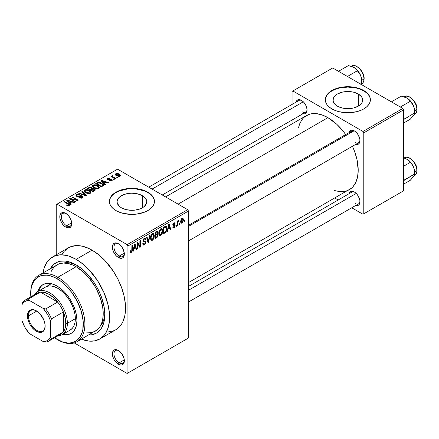 <?xml version="1.0" encoding="UTF-8"?>
<svg xmlns="http://www.w3.org/2000/svg" width="439" height="439" viewBox="0 0 439 439"><rect width="100%" height="100%" fill="white"/><g stroke="black" fill="none" stroke-linecap="round" stroke-linejoin="round"><path stroke-width="0.66" d="M118.777 243.963A7.326 4.231 -120 0 0 113.986 247.382A7.326 4.231 -120 0 0 119.161 256.129L118.365 257.512A8.451 4.878 60 0 1 112.389 247.157A8.451 4.878 60 0 1 118.365 243.711L116.077 242.915L114.14 243.288L113.394 243.908L112.505 245.878L112.505 248.573L113.394 251.574L116.077 255.663L118.365 257.512L121.685 258.264L122.591 257.929L123.886 256.436L124.226 252.644L122.591 248.167L120.654 245.555L118.365 243.711A8.451 4.878 60 0 1 124.341 254.06A8.451 4.878 60 0 1 118.365 257.512L119.161 256.129A7.326 4.231 60 0 1 114.376 249.676A7.326 4.231 60 0 1 115.501 243.804A7.326 4.231 60 0 1 118.777 243.963M118.777 350.695A7.326 4.231 -120 0 0 113.986 354.114A7.326 4.231 -120 0 0 119.161 362.861L118.365 364.238A8.451 4.878 60 0 1 112.389 353.889A8.451 4.878 60 0 1 118.365 350.437L116.077 349.642L114.14 350.02L113.394 350.635L112.389 353.889L112.845 356.792L114.14 359.777L116.077 362.394L119.529 364.782L121.685 364.996L123.332 364.041L124.226 362.071L123.886 357.884L121.685 353.516L118.365 350.437A8.451 4.878 60 0 1 124.341 360.787A8.451 4.878 60 0 1 118.365 364.238L119.161 362.861A7.326 4.231 60 0 1 114.376 356.408A7.326 4.231 60 0 1 115.501 350.536A7.326 4.231 60 0 1 118.777 350.695M66.19 213.601A7.326 4.231 -120 0 0 61.394 217.02A7.326 4.231 -120 0 0 66.574 225.767L65.773 227.15A8.451 4.878 60 0 1 59.797 216.795A8.451 4.878 60 0 1 65.773 213.343L63.49 212.553L61.548 212.926L60.253 214.419L59.913 215.516L59.913 218.21L61.548 222.688L63.49 225.3L65.773 227.15L69.093 227.901L69.999 227.567L71.294 226.074L71.634 222.282L69.999 217.804L68.061 215.192L65.773 213.343A8.451 4.878 60 0 1 71.749 223.698A8.451 4.878 60 0 1 65.773 227.15L66.574 225.767A7.326 4.231 60 0 1 61.789 219.313A7.326 4.231 60 0 1 62.909 213.442A7.326 4.231 60 0 1 66.19 213.601M358.334 94.028L358.334 106.139L353.521 107.994L347.847 108.647L342.173 107.994L337.361 106.139A14.827 8.56 180 0 1 333.02 100.087A14.827 8.56 180 0 1 342.173 92.174A14.827 8.56 180 0 1 358.334 94.028L361.549 96.81L362.394 98.413L362.68 100.087L362.394 101.755L361.549 103.363L358.334 106.139L358.334 94.028A14.827 8.56 180 0 1 362.68 100.087A14.827 8.56 180 0 1 353.521 107.994A14.827 8.56 180 0 1 337.361 106.139L334.145 103.363L333.02 100.087L334.145 96.81L337.361 94.028L342.173 92.174L347.847 91.521L353.521 92.174L358.334 94.028M370.384 99.9A22.537 13.011 0 0 0 363.783 90.884L363.783 90.516A22.537 13.011 180 0 1 370.384 99.719A22.537 13.011 180 0 1 356.473 111.736A22.537 13.011 180 0 1 331.911 108.916L335.325 110.535L339.221 111.736L347.847 112.73L356.473 111.736L360.37 110.535L363.783 108.916L366.587 106.946L368.672 104.696L369.951 102.254L370.384 99.719L369.951 97.178L368.672 94.736L366.587 92.486L363.783 90.516L360.37 88.897L356.473 87.696L347.847 86.703L339.221 87.696L335.325 88.897L331.911 90.516L329.107 92.486L327.028 94.736L325.743 97.178L325.31 99.719L325.743 102.254L327.028 104.696L329.107 106.946L331.911 108.916A22.537 13.011 180 0 1 325.31 99.719A22.537 13.011 180 0 1 339.221 87.696A22.537 13.011 180 0 1 363.783 90.516L363.783 90.884A22.537 13.011 0 0 0 339.369 88.03A22.537 13.011 0 0 0 325.31 99.9M121.422 207.806A14.827 8.56 180 0 1 117.081 201.753A14.827 8.56 180 0 1 126.234 193.84A14.827 8.56 180 0 1 142.395 195.701L142.395 207.806L140.151 208.871L134.806 210.149L131.909 210.314L126.234 209.661L121.422 207.806L119.578 206.511L117.367 203.422L117.081 201.753L117.367 200.08L119.578 196.996L121.422 195.701L126.234 193.84L129.017 193.358L131.909 193.193L137.588 193.84L142.395 195.701L144.239 196.996L146.456 200.08L146.741 201.753L146.456 203.422L144.239 206.511L142.395 207.806L142.395 195.701A14.827 8.56 180 0 1 146.741 201.753A14.827 8.56 180 0 1 137.588 209.661A14.827 8.56 180 0 1 121.422 207.806M154.446 201.567A22.537 13.011 0 0 0 147.844 192.551L147.844 192.183A22.537 13.011 180 0 1 154.446 201.386A22.537 13.011 180 0 1 140.535 213.403A22.537 13.011 180 0 1 115.973 210.583L119.392 212.202L123.288 213.403L131.909 214.397L136.309 214.144L144.431 212.202L147.844 210.583L150.648 208.613L152.734 206.363L154.012 203.921L154.446 201.386L154.012 198.845L152.734 196.403L150.648 194.153L147.844 192.183L144.431 190.564L140.535 189.363L136.309 188.622L127.513 188.622L119.392 190.564L115.973 192.183L113.174 194.153L111.089 196.403L109.805 198.845L109.371 201.386L109.805 203.921L111.089 206.363L113.174 208.613L115.973 210.583A22.537 13.011 180 0 1 109.371 201.386A22.537 13.011 180 0 1 123.288 189.363A22.537 13.011 180 0 1 147.844 192.183L147.844 192.551A22.537 13.011 0 0 0 123.43 189.697A22.537 13.011 0 0 0 109.377 201.567M188.485 225.322L351.798 131.031A6.761 3.902 60 0 1 354.794 131.162A6.761 3.902 -120 0 0 350.552 132.83M348.972 132.666A7.886 4.555 60 0 1 354.383 130.91L351.282 130.202L349.746 131.091L348.912 132.935M296.062 102.117A7.886 4.555 60 0 1 301.472 100.361L298.372 99.658L296.835 100.547L296.001 102.386M348.972 193.758A7.886 4.555 60 0 1 354.383 192.002L351.282 191.3L349.746 192.189L348.912 194.027M71.705 222.803L66.574 225.767L71.705 222.803M124.292 359.898L119.161 362.861L124.292 359.898M124.292 253.166L119.161 256.129L124.292 253.166M77.357 265.606A37.189 21.467 -120 0 0 63.474 263.027A37.189 21.467 60 0 1 77.357 265.606M76.134 264.871L81.731 268.739L87.109 273.727L94.33 282.897L98.309 289.784L101.431 296.983L104.268 307.772L104.817 314.554L104.268 320.7L103.582 323.455L101.431 328.213L98.309 331.807L96.415 333.124L92.069 334.737L88.623 335.023A40.569 23.421 60 0 0 104.817 314.554A40.569 23.421 60 0 0 76.134 264.871L76.134 264.871A40.569 23.421 60 0 0 50.309 268.663L53.959 264.179L57.937 261.88L60.198 261.249L65.159 261.051L67.809 261.49L73.324 263.405L76.134 264.871M107.846 331.983L113.3 330.924L115.731 329.782A47.33 27.328 -120 0 0 122.991 291.853A47.33 27.328 -120 0 0 92.069 250.148L76.134 259.35A47.33 27.328 60 0 1 107.05 301.055A47.33 27.328 60 0 1 99.796 338.979A47.33 27.328 60 0 1 81.396 339.193L88.941 341.092L94.725 340.862L99.796 338.979L103.961 335.528L105.651 333.25L108.159 327.703L109.437 321.008L109.437 313.435L108.159 305.264L103.961 292.588L97.365 280.378L88.941 269.683L82.664 263.861L76.134 259.35L92.069 250.148L88.788 248.441L82.356 246.202L76.293 245.604L70.838 246.663L68.407 247.805L64.242 251.256L62.557 253.533M165.585 196.902L306.515 115.539A42.819 24.721 -120 0 1 327.928 117.657L336.718 124.237L342.2 130.026L345.691 134.559A42.819 24.721 -120 0 0 327.928 117.657L178.124 204.146L327.928 117.657L322.017 114.919L316.338 113.63L311.103 113.838L308.716 114.502L304.523 116.928L302.751 118.662L299.952 123.09L298.35 128.062M334.408 190.515L339.517 191.613L342.2 191.695L347.134 190.74L349.34 189.708A42.819 24.721 -120 0 0 352.451 146.269L354.63 151.559L356.902 159.203L358.208 170.102L357.626 176.588L355.903 182.152L353.104 186.58L351.332 188.315L188.485 282.573M188.485 286.415L351.798 192.128A6.761 3.902 60 0 1 354.794 192.26M148.733 187.179L298.888 100.487A6.761 3.902 60 0 1 301.889 100.619M188.485 338.019L188.485 211.044L127.925 246.01L127.925 372.98L188.485 338.019L127.129 373.441L74.273 342.925L127.129 373.441L188.485 338.019L188.485 211.044L187.689 209.666L127.129 244.627L57.01 204.146L117.57 169.18L187.689 209.666L188.485 211.044L127.925 246.01L127.925 372.98L188.485 338.019M179.935 223.341L179.935 224.263L179.43 224.554L179.43 223.632L179.935 223.341L179.43 223.632L179.43 224.554L179.935 224.263L179.43 223.967L179.935 224.263L179.935 223.341M177.91 223.007L177.91 225.432L177.4 225.723L177.4 221.042L177.91 220.746L177.91 221.497L178.388 220.411L178.997 220.29L178.849 221.042L178.08 221.711L177.91 223.007L178.004 221.991L178.997 220.29L178.514 220.318L177.91 221.497L177.91 220.746L177.4 221.042L177.4 225.723L177.91 225.432L177.4 225.141L177.91 225.432L177.91 223.007L177.4 222.71L177.91 223.007M176.462 225.35L176.462 226.266L175.951 226.562L175.951 225.641L176.462 225.35L175.951 225.641L175.951 226.562L176.462 226.266L175.951 225.975L176.462 226.266L176.462 225.35M173.965 227.122L173.202 226.645L172.692 227.023L173.103 227.934L173.932 227.814L175.156 225.591L173.849 224.839L175.156 225.591L175.084 226.211L174.426 227.429L173.191 227.973L172.692 227.023L173.202 226.645L173.41 227.177L173.965 227.122L174.645 225.893L172.977 225.635L172.785 224.697L173.454 223.314L174.568 222.792L175.084 223.632L174.574 224.011L174.393 223.566L173.926 223.632L173.284 224.686L174.859 224.763L175.156 225.591L174.865 224.768L173.438 224.878L173.273 224.581L173.926 223.632L174.574 224.011L175.084 223.632L174.755 222.853L173.91 222.974L172.763 224.971L174.651 226.003L173.965 227.122L172.889 226.875M168.088 229.18L167.649 231.358L167.116 231.666L168.658 224.334L169.191 224.027L170.809 229.531L170.277 229.838L169.838 228.165L168.088 229.18L169.838 228.165L170.277 229.838L170.809 229.531L169.191 224.027L168.658 224.334L167.116 231.666L167.649 231.358L167.232 231.117L167.649 231.358L168.088 229.18L167.687 228.949L168.088 229.18M159.286 235.26L160.74 235.43L158.885 234.355L160.74 235.43L159.412 235.397L158.792 233.625L159.176 230.903L160.257 229.18L161.442 228.598L162.282 229.087L162.589 232.264L161.92 234.163L160.74 235.43L162.194 233.603L162.699 231.002L161.903 228.714L160.745 228.818C159.33 230.069 158.677 231.572 158.786 233.339L159.593 235.534M150.956 240.067L152.41 240.237L150.555 239.162L152.41 240.237L151.082 240.204L150.462 238.432L150.846 235.716L151.927 233.987L153.112 233.411L153.952 233.894L154.259 237.071L153.59 238.97L152.41 240.237L153.864 238.415L154.369 235.809L153.573 233.526L152.415 233.625C151 234.876 150.347 236.385 150.456 238.147L151.263 240.342M131.294 251.679L130.679 250.691L130.174 251.07L130.476 252.447L131.266 252.441L130.229 251.843L131.266 252.441L130.427 252.387L130.174 251.07L130.679 250.691L131.031 251.75L131.76 251.113L131.909 245.549L132.419 245.253L132.238 251.141L131.266 252.441L132.419 249.626L132.419 245.253L131.909 245.549L131.837 250.878L131.294 251.679L130.174 251.273M133.895 248.918L133.456 251.097L132.924 251.404L134.466 244.073L134.998 243.766L136.617 249.27L136.09 249.577L135.651 247.909L133.895 248.918L135.651 247.909L136.09 249.577L136.617 249.27L134.998 243.766L134.466 244.073L132.924 251.404L133.456 251.097L133.039 250.856L133.456 251.097L133.895 248.918L133.494 248.688L133.895 248.918M137.703 243.491L137.703 248.644L137.198 248.935L137.198 242.493L137.742 242.185L139.876 246.114L139.876 240.951L140.387 240.654L140.387 247.097L139.843 247.409L137.703 243.491L139.843 247.409L140.387 247.097L140.387 240.654L139.876 240.951L139.876 246.114L137.742 242.185L137.198 242.493L137.198 248.935L137.703 248.644L137.198 248.348L137.703 248.644L137.703 243.491L137.198 243.195L137.703 243.491M146.033 242.048L145.605 243.645L144.771 244.622L143.602 245.077L142.878 244.375L142.774 243.623L143.284 243.25L144.014 244.221L144.892 243.766L145.457 242.844L145.293 241.779L143.498 241.933L142.938 241.181L143.301 239.392L144.678 238.125L145.496 238.179L145.891 239.315L145.386 239.694L145.046 238.887L144.288 239.074L143.558 239.941L143.46 240.929L143.86 241.231L145.605 241.027L146.033 242.048L145.265 240.962L143.586 241.165L143.427 240.599L144.382 239.019L145.079 238.909L145.386 239.694L145.891 239.315L145.419 238.13L144.365 238.273L142.922 240.874L143.328 241.867L145.298 241.785L145.528 242.355L144.502 244.051L143.646 244.15L143.284 243.25L142.774 243.623L143.306 244.984L144.458 244.83L142.79 243.864L144.458 244.83L146.033 242.048L144.431 241.121L146.033 242.048M150.116 235.035L148.525 242.399L148.025 242.685L146.527 237.109L147.049 236.808L148.245 241.807L149.584 235.342L150.116 235.035L149.584 235.342L148.245 241.807L147.049 236.808L146.527 237.109L148.025 242.685L148.525 242.399L147.844 242.004L148.525 242.399L150.116 235.035M158.205 234.914L157.447 237.082L155.093 238.607L155.093 232.165L157.689 231.095L158.051 232.269L157.513 233.735L158.056 234.086L158.205 234.914L157.513 233.735L158.062 232.072L157.645 231.068L155.093 232.165L155.093 238.607L156.663 237.697L156.01 237.323L156.663 237.697L158.205 234.914L156.586 233.982L158.205 234.914M166.825 228.576L166.035 231.88L163.423 233.795L163.423 227.358L165.98 226.211L166.606 226.952L166.825 228.576C166.924 227.193 166.529 226.398 165.646 226.189L163.423 227.358L163.423 233.795L164.905 232.939L164.257 232.56L164.905 232.939C166.321 231.787 166.957 230.332 166.825 228.576L166.293 228.269L166.825 228.576M183.486 219.824L182.75 222.485L181.9 223.199L181.142 223.144L180.676 221.086L181.406 218.874L182.245 218.172L182.997 218.221L183.486 219.824L182.937 218.183L182.075 218.26L180.659 221.503L181.219 223.193L182.075 223.111L180.725 222.332L182.075 223.111L183.486 219.824L182.926 219.5L183.486 219.824M184.72 220.581L184.72 221.503L184.21 221.794L184.21 220.872L184.72 220.581L184.21 220.872L184.21 221.794L184.72 221.503L184.21 221.207L184.72 221.503L184.72 220.581M56.214 204.607L56.214 254.845L56.214 204.607L57.01 204.146L127.129 244.627L127.925 246.01L127.129 244.627L187.689 209.666L117.57 169.18L56.214 204.607M117.784 177.34L116.988 176.879L116.483 177.169L117.279 177.63L117.784 177.34L116.988 176.879L116.483 177.169L117.279 177.63L117.784 177.34M114.31 179.342L113.509 178.887L113.004 179.178L113.8 179.639L114.31 179.342L113.509 178.887L113.004 179.178L113.8 179.639L114.31 179.342M105.497 184.435L104.268 183.217L106.024 182.207L108.126 182.915L108.658 182.608L101.464 180.319L100.926 180.627L104.965 184.742L105.497 184.435L104.268 183.217L106.024 182.207L108.126 182.915L108.658 182.608L101.464 180.319L100.926 180.627L104.965 184.742L105.497 184.435M96.333 188.797L97.881 188.759L99.044 188.177L99.263 187.129L98.259 185.999L94.714 184.77L93.2 185.028L92.305 185.856L92.404 186.652L93.447 187.689L96.333 188.797L98.66 188.463L99.263 187.129L97.76 185.686C96.3 184.742 94.698 184.567 92.942 185.154L92.267 186.109L93.919 187.98L96.333 188.797M88.003 193.604L89.551 193.572L90.714 192.99L90.933 191.942L89.929 190.811L86.384 189.582L84.87 189.835L83.975 190.663L84.074 191.459L85.117 192.496L88.003 193.604L90.33 193.27L90.933 191.942L89.43 190.493C87.97 189.549 86.368 189.374 84.612 189.966L83.937 190.921L85.589 192.792L88.003 193.604M82.378 197.863L83.075 196.941L81.895 195.81L80.518 195.651L77.901 196.282L76.874 195.799L77.341 194.921L79.322 195.026L79.755 194.691L79.41 194.526L77.297 194.318L75.963 195.234L76.15 195.942L77.28 196.595L81.841 196.315L82.263 196.897L81.5 197.594L79.25 197.413L78.811 197.748L81.314 198.236L82.378 197.863L83.081 196.979L82.34 196.019L80.244 195.695L77.901 196.282L76.77 195.525L77.231 194.982L79.322 195.026L79.755 194.691L76.562 194.614L75.936 195.421L76.649 196.326L81.841 196.315L82.263 196.859L81.769 197.462L79.25 197.413L78.811 197.748L82.378 197.863M71.305 204.173L70.075 202.955L71.831 201.945L73.939 202.653L74.465 202.346L67.271 200.063L66.739 200.371L70.772 204.481L71.305 204.173L70.075 202.955L71.831 201.945L73.939 202.653L74.465 202.346L67.271 200.063L66.739 200.371L70.772 204.481L71.305 204.173M68.001 205.71L69.461 205.276L69.313 204.322L64.687 201.55L64.182 201.847L68.742 204.596L68.352 205.172L66.788 204.772L66.53 205.205L68.001 205.71L69.192 205.479L69.636 204.892L68.473 203.74L64.687 201.55L64.182 201.847L68.687 204.53L68.561 205.09L66.788 204.772L66.355 205.106L68.001 205.71M75.552 201.72L71.091 199.141L77.692 200.486L78.235 200.173L72.654 196.952L72.15 197.243L76.622 199.827L70.01 198.477L69.472 198.79L75.047 202.011L75.552 201.72L71.091 199.141L77.692 200.486L78.235 200.173L72.654 196.952L72.15 197.243L76.622 199.827L70.01 198.477L69.472 198.79L75.047 202.011L75.552 201.72M86.373 195.476L82.389 191.333L81.857 191.64L85.44 195.256L79.322 193.105L78.795 193.407L85.874 195.761L86.373 195.476L82.389 191.333L81.857 191.64L85.44 195.256L79.322 193.105L78.795 193.407L85.874 195.761L86.373 195.476M92.355 188.55L91.735 187.557L91.735 189.368L91.735 187.557L88.936 187.552L88.936 188.304L88.936 187.552L87.361 188.463L92.942 191.684L95.159 190.241L95.148 189.593L94.418 188.94L92.355 188.55L91.894 187.656L90.33 187.179L87.361 188.463L92.942 191.684L95.247 189.944L94.418 188.94L92.382 188.386M102.753 186.015L103.472 185.351L103.368 184.578L100.526 182.662L98.27 182.372L95.691 183.65L101.272 186.871L103.533 185.093L101.853 183.277L98.018 182.426L95.691 183.65L101.272 186.871L102.753 186.015M111.852 180.846L112.384 180.105L111.517 179.255L107.967 179.348L108.224 178.755L109.525 178.761L109.788 178.349L108.153 178.212L107.143 178.914L107.259 179.458L108.203 179.979L111.363 179.732L111.632 180.116L111.308 180.495L109.311 180.808L111.072 181.12L112.389 180.166L111.764 179.381L108.065 179.419L108.224 178.755L109.964 178.426L107.626 178.432L107.111 179.074L107.643 179.76L110.864 179.595L111.363 179.732L111.308 180.495L109.311 180.808L111.852 180.846M112.23 175.776L112.346 177.126L112.346 176.538L111.698 176.165L111.698 176.752L111.698 176.165L111.193 176.462L115.248 178.799L115.759 178.508L112.922 176.763L112.807 176.313L113.366 176.039L112.933 175.622L112.132 175.858L112.346 176.538L111.698 176.165L111.193 176.462L115.248 178.799L115.759 178.508L112.922 176.763L112.933 175.622L112.066 176.017M119.995 176.143L120.401 175.057L118.514 173.723L116.648 173.454L115.32 174.223L115.528 175.007L116.308 175.644L118.876 176.434L119.995 176.143L120.5 175.435L119.265 174.091L115.792 173.718L115.287 174.426L116.483 175.748L119.995 176.143M104.795 313.128A37.189 21.467 60 0 1 100.087 326.44A37.189 21.467 -120 0 0 104.795 313.128M292.072 91.438L292.072 104.422L292.072 91.438L332.707 67.974L402.826 108.455L362.987 131.459L292.868 90.977L362.987 131.459L363.783 132.841L363.783 213.809L403.622 190.806L403.622 109.838L363.783 132.841L363.783 213.809L362.987 214.265L351.738 207.773L362.987 214.265L403.622 190.806L362.987 214.265L403.622 190.806L403.622 109.838L402.826 108.455L403.622 109.838L363.783 132.841L362.987 131.459L402.826 108.455L332.707 67.974L292.072 91.438M292.072 120.039L292.072 123.88L292.072 120.039M338.217 199.964L334.891 198.044L338.217 199.964M355.469 205.386L357.478 205.584L359.02 204.7L359.854 202.856L359.854 200.343L358.328 196.167L356.517 193.725L354.383 192.002A7.886 4.555 60 0 1 359.958 201.66A7.886 4.555 60 0 1 355.733 205.468M302.559 113.745L303.607 113.986L305.418 113.635L306.625 112.241L307.053 110.024L306.625 107.314L305.418 104.526L303.607 102.084L301.472 100.361A7.886 4.555 60 0 1 307.053 110.024A7.886 4.555 60 0 1 302.822 113.827M355.469 144.294L357.478 144.491L359.02 143.602L359.854 141.764L359.854 139.251L358.328 135.069L356.517 132.627L354.383 130.91A7.886 4.555 60 0 1 359.958 140.568A7.886 4.555 60 0 1 355.733 144.376M359.942 140.079A6.761 3.902 60 0 1 358.559 142.741A6.761 3.902 60 0 1 355.178 142.406A6.761 3.902 -120 0 0 359.942 140.079M307.037 109.536A6.761 3.902 60 0 1 305.648 112.197A6.761 3.902 60 0 1 302.268 111.863A6.761 3.902 -120 0 0 307.037 109.536M359.942 201.177A6.761 3.902 60 0 1 358.559 203.839A6.761 3.902 60 0 1 355.178 203.504A6.761 3.902 -120 0 0 359.942 201.177M99.796 338.979L115.731 329.782L117.937 328.246L121.587 324.048L122.991 321.43L124.895 315.284L125.538 308.112L125.373 304.232L124.094 296.067L121.587 287.616L117.937 279.215L113.3 271.176L104.877 260.486L98.599 254.658L92.069 250.148A47.33 27.328 -120 0 0 68.407 247.805L52.471 257.007A47.33 27.328 60 0 1 76.134 259.35L69.603 256.321L66.421 255.405L60.357 254.807L54.902 255.866L50.265 258.544L46.616 262.736L44.109 268.284L43.082 272.833A47.33 27.328 60 0 1 52.471 257.007M124.325 253.572A7.326 4.231 60 0 1 122.821 256.491A7.326 4.231 60 0 1 119.161 256.129A7.326 4.231 -120 0 0 124.325 253.572M124.325 360.304A7.326 4.231 60 0 1 122.821 363.223A7.326 4.231 60 0 1 119.161 362.861A7.326 4.231 -120 0 0 124.325 360.304M71.738 223.21A7.326 4.231 60 0 1 70.235 226.129A7.326 4.231 60 0 1 66.574 225.767A7.326 4.231 -120 0 0 71.738 223.21M154.012 199.213L152.734 196.771M150.648 194.526L147.844 192.551L144.431 190.932L136.309 188.989L131.909 188.743L127.513 188.989L119.392 190.932L115.973 192.551L113.174 194.526M111.089 196.771L109.805 199.213M369.951 97.546L368.672 95.104M366.587 92.854L363.783 90.884L360.37 89.265L356.473 88.063L347.847 87.076L339.221 88.063L335.325 89.265L331.911 90.884L329.107 92.854M327.028 95.104L325.743 97.546M66.788 205.337L66.788 204.772L66.788 205.337M68.561 205.699L68.561 205.09L68.561 205.699M68.687 204.53L68.561 205.09M64.687 202.138L64.687 201.55L64.687 202.138M68.473 204.349L68.473 203.74L68.473 204.349M67.271 200.914L67.271 200.063L67.271 200.914M70.075 203.773L70.075 202.955L70.075 203.773M69.598 202.483L68.446 201.271L68.446 202.11L68.446 201.271L67.622 200.53L67.622 201.271L67.622 200.53L71.008 201.666L71.008 202.423L71.008 201.666L69.598 202.483L69.598 203.279L69.598 202.483L67.622 200.53L71.008 201.666L69.598 202.483M70.01 199.103L70.01 198.477L70.01 199.103M76.622 200.266L76.622 199.827L76.622 200.266M72.654 197.539L72.654 196.952L72.654 197.539M71.091 199.729L71.091 199.141L71.091 199.729M79.25 197.956L79.25 197.413L79.25 197.956M81.769 198.132L81.769 197.462L81.769 198.132M76.562 196.277L76.562 194.614L76.562 196.277M77.176 196.562L77.176 196.046L77.176 196.562M77.901 196.699L77.901 196.282L77.901 196.699M79.075 196.568L79.075 196.035L79.075 196.568M80.244 196.228L80.244 195.695L80.244 196.228M82.34 197.885L82.34 196.019L82.34 197.885M79.322 193.583L79.322 193.105L79.322 193.583M84.359 195.256L84.359 194.867L84.359 195.256M85.44 195.613L85.44 195.256L85.44 195.613M82.389 192.183L82.389 191.333L82.389 192.183M84.612 192.112L84.612 189.966L84.612 192.112M89.43 191.113L89.43 190.493L89.43 191.113M90.933 192.677L90.933 191.942L90.933 192.677M91.005 192.326L90.933 191.942M86.104 192.501L84.754 191.064L85.265 190.339L87.432 190.175L88.908 190.778L90.176 192.178L89.677 193.539L89.677 192.897L86.104 192.501L86.104 193.061L86.104 192.501L84.754 191.036L85.265 190.339L86.302 190.065L88.744 190.685L90.176 192.216L89.765 192.842L88.793 193.165L86.104 192.501M94.418 190.828L94.418 188.94L94.418 190.828L94.407 189.813L94.325 190.883L94.325 190.049L93.869 190.394L93.869 191.146L93.869 190.394L92.794 191.014L90.84 189.884L90.84 190.471L90.84 189.884L91.839 189.308L93.913 189.231L94.325 190.049L92.794 191.014L92.794 191.596L92.794 191.014L90.84 189.884L92.848 188.962L94.165 189.407L94.325 190.049M90.187 189.505L88.519 188.545L88.519 189.132L88.519 188.545L89.402 188.035L91.317 187.903L91.619 189.434L91.619 188.622L91.136 188.957L91.136 189.708L91.136 188.957L90.187 189.505L90.187 190.092L90.187 189.505L88.519 188.545L90.176 187.689L91.537 188.057L91.619 188.622L90.187 189.505M91.724 189.374L91.619 188.622M92.942 187.305L92.942 185.154L92.942 187.305M97.76 186.306L97.76 185.686L97.76 186.306M99.263 187.87L99.263 187.129L99.263 187.87M99.335 187.519L99.263 187.129M94.434 187.694L93.084 186.251L93.6 185.532L95.762 185.362L97.238 185.966L98.506 187.371L98.007 188.732L98.007 188.09L94.434 187.694L94.434 188.249L94.434 187.694L93.084 186.229L93.507 185.587L94.632 185.253L97.238 185.966L98.506 187.409L98.177 187.974L97.123 188.353L94.434 187.694M97.112 183.584L97.112 182.833L97.112 183.584M98.018 183.074L98.018 182.426L98.018 183.074M101.853 183.897L101.853 183.277L101.853 183.897M102.501 184.473L102.666 185.121L102.035 185.675L102.035 186.427L102.035 185.675L101.124 186.202L96.849 183.738L98.973 182.827L101.678 183.771L102.501 184.473L102.035 185.675L101.124 186.202L101.124 186.789L101.124 186.202L96.849 183.738L96.849 184.32L96.849 183.738L98.583 182.865L101.338 183.568L102.501 184.473L102.704 186.043M101.464 181.17L101.464 180.319L101.464 181.17M104.268 184.029L104.268 183.217L104.268 184.029M103.785 182.745L102.638 181.532L102.638 182.372L102.638 181.532L101.815 180.786L101.815 181.532L101.815 180.786L105.195 181.927L105.195 182.679L105.195 181.927L103.785 182.745L103.785 183.54L103.785 182.745L101.815 180.786L105.195 181.927L103.785 182.745M109.745 180.978L109.745 180.473L109.745 180.978M111.308 181.071L111.308 180.495L111.308 181.071M111.363 179.732L111.308 180.495M107.626 179.754L107.626 178.432L107.626 179.754M108.065 179.419L108.224 178.755M108.565 180.034L108.565 179.524L108.565 180.034M109.377 179.957L109.377 179.321L109.377 179.957M111.764 180.895L111.764 179.381L111.764 180.895M113.509 179.469L113.509 178.887L113.509 179.469M113.366 176.039L112.933 175.622L112.933 176.209L113.366 176.039M112.922 176.763L112.927 176.209M113.652 177.877L113.652 177.296L113.652 177.877M116.988 177.46L116.988 176.879L116.988 177.46M115.792 175.276L115.792 173.718L115.792 175.276M119.265 174.717L119.265 174.091L119.265 174.717M116.988 175.452L116.357 174.063L118.799 174.409L119.43 175.803L119.43 176.363L119.43 175.803L116.988 175.452L116.988 176.012L116.988 175.452L116.083 174.519L116.977 173.893L118.799 174.409L119.704 175.446L118.81 175.973L116.988 175.452M116.077 175.496L116.357 174.063M119.704 175.386L119.43 175.803M131.909 249.336L132.419 249.626L131.909 249.336M135.898 248.853L136.617 249.27L135.898 248.853M134.998 247.53L135.651 247.909L134.998 247.53M134.065 248.068L134.537 245.922L134.131 245.686L134.537 245.922L134.773 244.567L134.405 244.358L135.475 247.256L134.065 248.068L133.675 247.843L134.065 248.068L135.475 247.256L134.773 244.567L134.065 248.068M138.795 245.483L139.876 246.114L138.795 245.483M139.344 246.493L140.387 247.097L139.344 246.493M142.933 241.093L144.266 241.867L142.933 241.093M144.228 238.361L145.891 239.315L144.228 238.361M143.816 238.695L144.382 239.019L143.816 238.695M142.971 240.336L143.427 240.599L142.971 240.336M142.922 240.781L143.586 241.165M145.649 241.049L145.265 240.962M147.455 240.567L148.047 240.907L147.455 240.567M147.707 241.494L148.245 241.807L147.707 241.494M153.826 235.502L154.369 235.809L153.826 235.502M153.463 238.185L153.864 238.415L153.463 238.185M150.961 237.867L152.415 234.377L151.861 234.058L153.288 234.316L153.859 236.083L152.41 239.485L151.548 239.557L150.961 237.867L150.473 237.581L150.961 237.867L151.592 239.584L152.317 239.535L153.101 238.832L153.848 236.517L153.321 234.333L152.624 234.278L151.702 235.052L150.961 237.867M156.657 231.26L158.062 232.072L156.657 231.26M157.167 233.537L157.513 233.735L157.167 233.537L157.552 232.467L157.08 233.63L155.598 234.547L155.598 232.626L155.093 232.335L155.598 232.626L156.482 232.116L155.829 231.737L156.482 232.116L157.327 231.852L157.552 232.467L157.167 231.814L155.598 232.626L155.598 234.547L155.093 234.256L155.598 234.547L157.157 233.553M157.804 233.8L157.513 233.735M155.598 237.559L155.598 235.304L155.093 235.008L155.598 235.304L156.597 234.722L155.944 234.349L156.597 234.722L157.431 234.519L157.7 235.216L157.2 236.555L155.598 237.559L155.093 237.269L155.598 237.559L157.431 236.248L157.7 235.216L157.403 234.497L155.598 235.304L155.598 237.559M162.156 230.689L162.699 231.002L162.156 230.689M161.793 233.378L162.194 233.603L161.793 233.378M159.291 233.054L160.745 229.57L160.191 229.246L161.618 229.504L162.189 231.276L160.74 234.678L159.878 234.75L159.291 233.054L158.803 232.774L159.291 233.054L159.922 234.772L160.74 234.678L161.431 234.02L162.178 231.71L161.656 229.526L160.85 229.515L160.032 230.239L159.291 233.054M166.107 226.272L165.646 226.189M165.547 227.007L163.928 227.814L163.928 232.752L165.448 231.776L166.035 230.815L166.293 228.231L165.547 227.007L166.321 228.862L166.118 230.552L164.839 232.226L163.928 232.752L163.423 232.456L163.928 232.752L163.928 227.814L163.423 227.523L163.928 227.814L164.828 227.298L164.175 226.919L164.828 227.298L165.547 227.007L164.784 226.568L165.794 227.073L164.855 226.529M170.091 229.114L170.809 229.531L170.091 229.114M169.185 227.792L169.838 228.165L169.185 227.792M168.258 228.329L168.73 226.178L168.318 225.942L168.73 226.178L168.96 224.828L168.598 224.614L169.668 227.512L168.258 228.329L167.863 228.104L168.258 228.329L169.668 227.512L168.96 224.828L168.258 228.329M173.932 227.814L172.703 227.106L173.932 227.814M172.79 224.653L174.519 225.651L172.79 224.653M172.763 224.971L173.059 225.701L174.02 225.684L172.763 224.96M173.926 222.963L175.084 223.632L173.926 222.963M173.926 223.632L174.574 224.011M172.856 224.34L173.273 224.581L172.856 224.34M173.438 224.878L173.273 224.581M177.4 221.201L177.91 221.497L177.4 221.201M178.201 220.669L178.849 221.042L178.201 220.669M178.086 220.938L178.486 221.168L178.086 220.938M177.4 221.646L178.004 221.991L177.4 221.646M182.059 218.935L181.247 220.323L181.334 222.233L181.845 222.529L182.328 222.244L182.948 220.74L182.898 219.357L182.3 218.841L182.981 220.158L182.086 222.436L180.687 220.927L181.17 221.207L182.059 218.935L181.581 218.66L182.597 218.896L181.812 218.441M182.086 222.436L180.681 221.969M63.512 333.909A28.173 16.265 -120 0 0 71.491 333.19M57.01 286.03A28.173 16.265 60 0 1 75.415 310.856A28.173 16.265 60 0 1 71.096 333.431A28.173 16.265 60 0 1 62.717 334.364L68.078 334.551L71.096 333.431L73.571 331.374L75.415 328.46L76.545 324.8L76.929 320.536L76.545 315.828L75.415 310.856L73.571 305.818L71.096 300.902L68.078 296.298L64.632 292.182L60.895 288.719L57.01 286.03L53.124 284.231L49.387 283.38L45.941 283.517L42.923 284.637A28.173 16.265 60 0 1 57.01 286.03M30.834 296.819A37.189 21.467 60 0 1 30.714 293.856A37.189 21.467 60 0 1 57.01 278.672L57.805 277.289A38.314 22.12 60 0 1 82.834 311.053A38.314 22.12 60 0 1 76.962 341.756A38.314 22.12 60 0 1 57.805 339.857L57.01 339.396A37.189 21.467 60 0 1 54.502 337.81M30.719 293.4A38.314 22.12 60 0 1 38.648 275.396A38.314 22.12 60 0 1 57.805 277.289A38.314 22.12 -120 0 0 30.714 292.934L30.84 296.901M86.499 332.883L91.186 332.696L95.29 331.176A38.314 22.12 -120 0 0 101.162 300.474A38.314 22.12 -120 0 0 76.134 266.709L57.805 277.289L76.134 266.709A38.314 22.12 -120 0 0 56.977 264.81L53.607 267.609L51.105 271.571M76.918 267.175L78.433 266.303L76.918 267.175M43.231 288.911L45.409 287.106A24.793 14.311 60 0 1 57.805 288.33A24.793 14.311 60 0 1 74.004 310.181A24.793 14.311 60 0 1 70.202 330.046L62.234 334.644A24.793 14.311 60 0 1 57.975 335.802A24.793 14.311 -120 0 0 67.37 323.296L65.773 323.296A23.662 13.664 60 0 1 63.386 331.868A23.662 13.664 60 0 1 57.663 335.171M54.431 337.761L62.14 341.778L67.074 342.897L69.406 342.969L71.617 342.716L75.601 341.24L77.335 340.033L80.2 336.735L82.175 332.378L82.801 329.848L83.18 321.167L81.303 311.443L77.335 301.505L71.617 292.22L64.643 284.384L59.589 280.307L54.431 277.327L49.377 275.571L46.946 275.171L42.402 275.352L40.328 275.933L36.684 278.035L35.147 279.544L33.819 281.333L31.849 285.69L31.218 288.22L30.714 293.856M37.924 291.43L40.448 286.694L42.923 284.637A28.173 16.265 60 0 0 37.924 291.425M76.962 341.756L97.074 329.93L100.026 326.534L102.057 322.045L102.704 319.438L103.225 313.633L102.704 307.229L100.026 297.044L95.29 286.93L88.903 277.777L83.997 272.597L76.134 266.709L73.478 265.326L68.27 263.515L63.364 263.032L58.947 263.888L38.648 275.396M57.805 339.857A38.314 22.12 -120 0 0 84.897 324.218A38.314 22.12 -120 0 0 57.805 277.289L57.01 278.672A37.189 21.467 60 0 1 83.306 324.218A37.189 21.467 60 0 1 57.01 339.396L57.805 339.857M41.244 286.233L39.4 289.147M65.427 334.227L68.874 334.09M45.409 287.106L48.065 286.118L51.1 285.998L54.387 286.749L57.805 288.33L61.224 290.695L64.517 293.746L67.546 297.368L70.202 301.417L72.38 305.742L74.004 310.181L74.998 314.549L75.338 318.698L74.998 322.451L74.004 325.672L72.38 328.235L70.202 330.046M43.329 284.417A28.173 16.265 -120 0 0 38.72 290.969M413.126 115.989L414.186 114.557L414.729 112.85L414.504 109.541L413.686 106.386A10.97 6.333 -120 0 0 406.969 98.029L408.939 99.554L412.194 103.599L413.686 106.386A10.97 6.333 -120 0 1 414.729 111.462L414.136 107.698L411.694 102.605L408.978 99.494L405.718 97.409L401.295 96.136L391.39 101.853L401.295 96.136L406.969 98.029L408.939 99.554L410.251 101.305L400.346 107.023L410.251 101.305L413.011 104.921L414.18 107.928L414.729 112.85L403.622 119.589L414.729 112.85L414.729 111.462L414.186 114.557L410.251 119.221L403.622 123.046L410.251 119.221L414.136 114.552M416.721 107.429L416.852 109.009A0.675 0.39 180 0 1 417.05 109.284A0.675 0.39 180 0 1 416.852 109.563A10.141 5.855 60 0 1 415.673 113.427M405.34 96.322A10.141 5.855 60 0 1 412.863 99.84A10.141 5.855 60 0 1 416.852 109.563L414.707 110.798L416.852 109.563A10.141 5.855 -120 0 0 412.424 99.357A10.141 5.855 -120 0 0 404.61 96.64C408.045 93.458 417.566 101.985 417.05 109.284A0.675 0.39 0 0 1 416.852 109.563A10.141 5.855 -120 0 1 414.751 114.206C416.117 113.564 416.88 111.923 417.05 109.284M404.379 118.826L403.622 118.031L404.379 118.826M410.158 97.414L411.464 98.32M412.72 99.483L414.893 102.413L416.342 105.755M353.982 130.849L188.485 226.398L353.982 130.849M356.216 193.418L188.485 290.261L356.216 193.418M152.064 189.099L303.311 101.782L152.064 189.099M36.536 310.927A11.831 6.832 -120 0 0 28.403 315.888L27.448 315.888A12.506 7.222 60 0 1 36.294 310.785A12.506 7.222 60 0 1 45.135 326.1L44.465 329.623L42.545 331.829L41.206 332.323L38.017 332.01L34.566 330.018L31.378 326.649L30.039 324.608L28.123 320.185L27.448 315.888L27.619 313.995L28.941 311.075L31.378 309.665L32.909 309.605L36.294 310.785L39.68 313.512L43.648 319.565L44.97 324.009L45.135 326.1A12.506 7.222 60 0 1 36.294 331.209A12.506 7.222 60 0 1 27.448 315.888L28.403 315.888A11.831 6.832 60 0 1 30.856 310.472A11.831 6.832 60 0 1 36.536 310.927M36.761 311.064L28.403 315.888L36.761 311.064M34.697 295.403A23.662 13.664 60 0 1 40.421 292.1A23.662 13.664 60 0 1 57.663 302.048L53.514 297.598L49.042 294.311L44.569 292.434L40.421 292.1L57.663 302.048A23.662 13.664 60 0 1 63.386 311.964A23.662 13.664 60 0 1 65.773 323.296L65.164 317.781L63.386 311.964L63.386 331.868L65.164 328.109L65.773 323.296L67.37 323.296A24.793 14.311 -120 0 0 54.03 295.941A24.793 14.311 -120 0 0 34.313 294.816A24.793 14.311 60 0 1 37.441 291.705A24.793 14.311 60 0 1 56.549 298.344A24.793 14.311 60 0 1 67.37 323.296L75.338 318.698L67.37 323.296A24.793 14.311 60 0 1 62.234 334.644M25.259 300.04L37.211 293.142A23.662 13.664 -120 0 1 40.421 292.1L28.469 298.997L29.347 300.424A22.537 13.011 60 0 0 21.95 304.693L22.746 302.301A23.662 13.664 60 0 1 25.259 300.04A23.662 13.664 60 0 1 28.469 298.997A23.662 13.664 -120 0 0 22.746 302.301L21.95 304.693L21.95 320.733L25.023 327.499L29.347 333.547L43.241 341.569L45.711 342.074A23.662 13.664 -120 0 0 51.434 338.771L50.633 337.295L50.633 321.255L51.434 318.862L63.386 311.964L63.386 331.868L51.434 338.771A23.662 13.664 60 0 1 48.921 341.032A23.662 13.664 60 0 1 45.711 342.074L43.241 341.569L45.53 341.322L47.56 340.516L49.278 339.16L50.633 337.295L50.633 321.255L49.278 317.831L47.56 314.489L43.241 308.447L29.347 300.424L28.469 298.997L40.421 292.1L57.663 302.048L45.711 308.952L43.241 308.447L29.347 300.424L27.059 300.666L25.023 301.478L23.305 302.833L21.95 304.693L21.95 320.733A22.537 13.011 60 0 0 29.347 333.547L43.241 341.569A22.537 13.011 60 0 0 50.633 337.295L51.434 338.771L63.386 331.868A23.662 13.664 -120 0 1 60.873 334.128L48.921 341.032M63.386 311.964A23.662 13.664 -120 0 0 57.663 302.048L45.711 308.952A23.662 13.664 60 0 1 51.434 318.862L63.386 311.964M45.135 325.82A11.831 6.832 60 0 1 42.687 330.968A11.831 6.832 60 0 1 33.567 327.796A11.831 6.832 60 0 1 28.403 315.888A11.831 6.832 -120 0 0 36.651 330.309A11.831 6.832 -120 0 0 45.135 325.82M51.434 318.862A23.662 13.664 -120 0 0 45.711 308.952L43.241 308.447A22.537 13.011 60 0 1 50.633 321.255L51.434 318.862M414.729 172.56A10.97 6.333 -120 0 0 413.686 167.478L414.504 170.634L414.729 173.943L414.136 168.79L411.694 163.698L407.985 159.785L403.622 157.771L408.056 159.851L410.251 162.403L403.622 166.227L410.251 162.403L412.194 164.691L413.686 167.478L414.504 170.634L414.729 173.943L403.622 180.681L404.379 179.919L403.622 179.919L404.379 179.919L403.622 179.123L404.379 179.919L414.729 173.943L413.686 176.434L410.251 180.314L403.622 184.139L410.251 180.314L414.136 175.644M405.34 157.42A10.141 5.855 60 0 1 412.863 160.932A10.141 5.855 60 0 1 416.852 170.656A0.675 0.39 0 0 0 417.05 170.381A0.675 0.39 180 0 1 416.852 170.656A10.141 5.855 -120 0 0 412.424 160.449A10.141 5.855 -120 0 0 404.61 157.733C408.045 154.55 417.566 163.078 417.05 170.381C416.896 172.993 416.128 174.629 414.751 175.298A10.141 5.855 -120 0 0 416.852 170.656L414.707 171.896L416.852 170.656A10.141 5.855 60 0 1 415.673 174.519M406.931 159.099A10.97 6.333 -120 0 1 406.969 159.121L408.939 160.647L412.194 164.691L413.686 167.478A10.97 6.333 -120 0 0 406.969 159.121L406.915 159.088M413.126 177.082L414.186 175.649L414.729 173.943M410.158 158.512L411.464 159.412M412.72 160.575L414.893 163.506L416.342 166.853M416.721 168.521L416.852 170.102A0.675 0.39 180 0 1 417.05 170.381M360.781 84.793L361.818 82.302L361.599 78.993L360.781 75.837A10.97 6.333 -120 0 0 354.064 67.485L356.034 69.005L359.283 73.05L360.781 75.837A10.97 6.333 -120 0 1 361.818 80.919L361.231 77.149L358.784 72.062L356.073 68.945L352.808 66.86L348.385 65.592L338.48 71.31L348.385 65.592L354.064 67.485L356.034 69.005L357.341 70.761L347.436 76.479L357.341 70.761L360.101 74.372L361.275 77.385L361.818 82.302L359.673 83.542L361.818 82.302L361.818 80.919L361.599 83.344L360.781 84.793L361.231 84.003M363.816 76.88L363.942 78.466A0.675 0.39 180 0 1 364.14 78.74A0.675 0.39 180 0 1 363.942 79.015A10.141 5.855 60 0 1 362.768 82.883M352.429 65.779A10.141 5.855 60 0 1 359.958 69.296A10.141 5.855 60 0 1 363.942 79.015L361.796 80.255L363.942 79.015A10.141 5.855 -120 0 0 359.519 68.808A10.141 5.855 -120 0 0 351.699 66.091C355.14 62.909 364.655 71.442 364.14 78.74A0.675 0.39 0 0 1 363.942 79.015A10.141 5.855 -120 0 1 361.84 83.657C363.207 83.015 363.975 81.38 364.14 78.74M357.253 66.871L358.553 67.771M359.81 68.939L361.983 71.864L363.432 75.212M68.791 204.761L68.791 205.65M82.263 196.859L82.263 197.923M76.77 195.525L76.77 196.398M84.754 191.064L84.754 192.233M90.176 192.183L90.176 193.352M93.084 186.257L93.084 187.42M98.506 187.376L98.506 188.545M111.632 180.1L111.632 180.956M107.868 179.167L107.868 179.875M112.763 176.467L112.763 177.361M119.704 175.402L119.704 176.28M143.641 244.144L142.779 243.645M145.298 241.785L144.239 241.17M145.079 238.909L144.184 238.388M153.288 234.316L152.262 233.724M151.548 239.557L150.517 238.964M157.327 231.852L156.482 231.364M157.425 234.514L156.542 234.003M161.618 229.504L160.592 228.911M159.878 234.75L158.847 234.152M174.382 223.561L173.657 223.144M414.207 114.519L414.751 114.206M404.226 96.86L404.61 96.64M358.559 142.741L188.485 240.934M188.485 302.027L358.559 203.839M162.26 194.982L305.648 112.197M51.303 283.704L37.441 291.705M404.226 157.952L404.61 157.733M414.207 175.611L414.751 175.298M361.302 83.97L361.84 83.657M351.321 66.311L351.699 66.091"/></g></svg>
